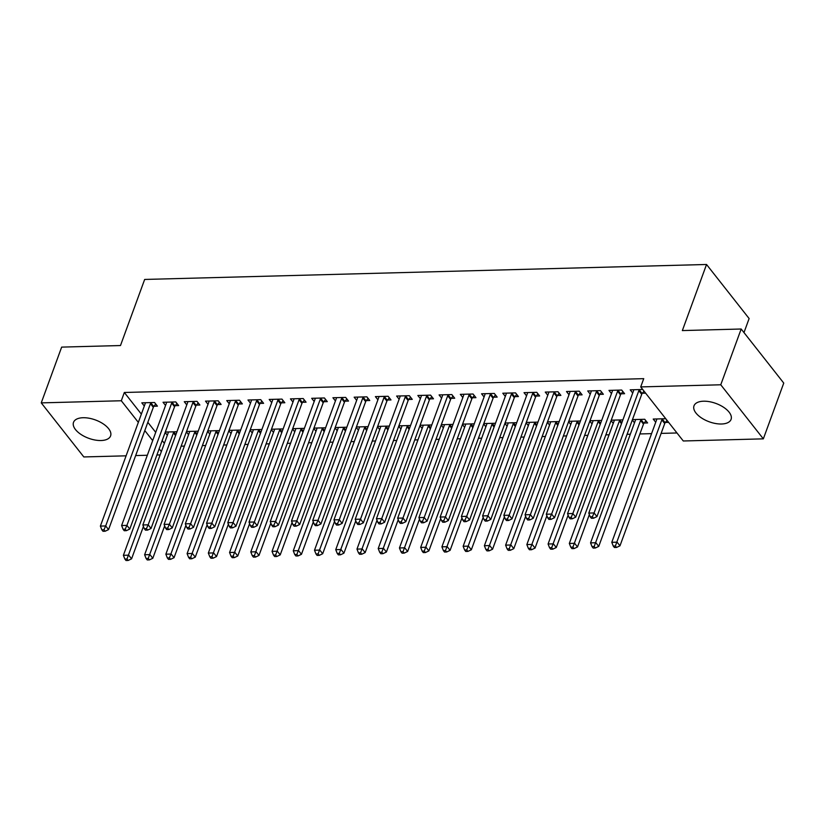 <?xml version="1.0" encoding="UTF-8"?>
<svg xmlns="http://www.w3.org/2000/svg" width="825" height="825" viewBox="0 0 825 825"><rect width="100%" height="100%" fill="white"/><g stroke="black" fill="none" stroke-linecap="round" stroke-linejoin="round"><path stroke-width="1.24" d="M83.078 417.728A19.738 9.766 20.1 0 1 103.104 423.792A19.738 9.766 20.1 0 1 110.591 435.909A19.738 9.766 20.1 0 1 101.032 440.519A19.738 9.766 20.1 0 1 81.005 434.455A19.738 9.766 20.1 0 1 73.518 422.338A19.738 9.766 20.1 0 1 83.078 417.728M703.56 401.208A19.738 9.766 20.1 0 1 723.587 407.272A19.738 9.766 20.1 0 1 731.074 419.389A19.738 9.766 20.1 0 1 721.514 423.998A19.738 9.766 20.1 0 1 701.487 417.935A19.738 9.766 20.1 0 1 694 405.817A19.738 9.766 20.1 0 1 703.56 401.208M181.149 446.17L184.398 446.088M202.383 445.603L205.631 445.521M223.616 445.036L226.865 444.953M244.86 444.479L248.098 444.386M266.093 443.912L269.332 443.819M287.327 443.345L290.565 443.252M308.56 442.778L311.798 442.695M329.794 442.21L333.032 442.128M351.027 441.643L354.276 441.561M372.261 441.076L375.509 440.993M393.494 440.519L396.743 440.426M414.738 439.952L417.976 439.859M435.971 439.385L439.209 439.302M457.205 438.817L460.443 438.735M478.438 438.25L481.676 438.168M499.672 437.683L502.92 437.601M520.905 437.126L524.153 437.033M542.138 436.559L545.387 436.466M563.382 435.992L566.62 435.909M584.616 435.425L587.854 435.342M605.849 434.858L609.087 434.775M627.083 434.29L630.321 434.208M639.891 433.95L651.554 433.641M661.124 433.393L676.974 432.97M160.132 454.915L156.894 454.998M147.324 455.256L135.661 455.565M126.091 455.823L83.83 456.947L41.25 402.878L121.306 400.754L138.332 422.369M743.985 332.578L749.121 318.543L706.54 264.485L144.664 279.448L120.481 345.541L61.658 347.108L41.25 402.878M706.54 264.485L682.347 330.577L741.17 329.01L783.75 383.078L763.342 438.848L683.286 440.983L640.705 386.915L720.761 384.78L763.342 438.848M188.564 434.682L186.368 431.898M198.196 431.176L186.522 431.485M175.22 405.673L178.654 405.58L175.777 401.93L163.041 402.27L165.547 405.467M231.031 433.558L228.845 430.774M240.663 430.042L228.999 430.351M217.687 404.549L221.121 404.456L218.243 400.806L205.507 401.136L208.024 404.332M273.508 432.424L271.312 429.639M283.14 428.907L271.466 429.217M260.153 403.415L263.598 403.322L260.721 399.671L247.974 400.012L250.491 403.198M315.975 431.289L313.778 428.505M325.607 427.783L313.933 428.093M302.631 402.28L306.065 402.188L303.188 398.537L290.441 398.877L292.957 402.064M358.442 430.165L356.256 427.381M368.074 426.649L356.4 426.958M345.097 401.156L348.532 401.063L345.654 397.413L332.918 397.743L335.424 400.94M400.909 429.031L398.722 426.247M410.541 425.514L398.877 425.824M387.564 400.022L390.998 399.929L388.121 396.278L375.385 396.619L377.902 399.805M443.386 427.897L441.189 425.112M453.018 424.39L441.344 424.7M430.031 398.887L433.476 398.795L430.598 395.144L417.852 395.484L420.368 398.671M485.853 426.772L483.656 423.988M495.485 423.256L483.811 423.565M472.508 397.763L475.942 397.671L473.065 394.02L460.329 394.35L462.835 397.547M528.32 425.638L526.133 422.854M537.952 422.122L526.288 422.431M514.975 396.629L518.409 396.536L515.532 392.886L502.796 393.226L505.302 396.412M570.787 424.504L568.6 421.719M580.429 420.998L568.755 421.307M557.442 395.495L560.887 395.402L558.009 391.751L545.263 392.092L547.779 395.278M613.264 423.38L611.067 420.595M622.896 419.863L611.222 420.173M599.909 394.371L603.353 394.278L600.476 390.627L587.73 390.957L590.246 394.154M668.632 422.369L665.393 422.462M655.731 422.245L653.214 419.059L665.754 418.718M642.737 389.493L630.207 389.833L632.713 393.02M645.614 393.154L642.386 393.236M640.705 386.915L643.737 378.654L124.328 392.483L141.353 414.109M147.819 422.317L155.719 432.341M162.185 440.55L164.371 443.334M621.153 393.803L624.587 393.711L621.71 390.06L608.963 390.4L611.48 393.587M644.16 423.029L647.604 422.936L644.727 419.275L632.455 419.605M634.497 422.812L632.301 420.028M578.676 394.927L582.12 394.845L579.243 391.184L566.497 391.524L569.013 394.721M592.03 423.937L589.834 421.152M601.662 420.43L589.988 420.74M536.209 396.062L539.643 395.969L536.766 392.318L524.03 392.659L526.546 395.845M549.553 425.071L547.367 422.287M559.185 421.554L547.522 421.864M493.742 397.196L497.176 397.103L494.299 393.453L481.563 393.793L484.069 396.98M507.086 426.205L504.89 423.421M516.718 422.689L505.044 422.998M451.275 398.32L454.709 398.238L451.832 394.577L439.086 394.917L441.602 398.114M464.619 427.329L462.423 424.555M474.251 423.823L462.577 424.132M408.798 399.455L412.242 399.362L409.365 395.711L396.619 396.052L399.135 399.238M422.153 428.464L419.956 425.679M431.784 424.947L420.111 425.267M366.331 400.589L369.765 400.496L366.888 396.846L354.152 397.186L356.668 400.373M379.675 429.598L377.489 426.814M389.307 426.082L377.644 426.391M323.864 401.723L327.298 401.631L324.421 397.97L311.685 398.31L314.191 401.507M337.208 430.722L335.012 427.948M346.84 427.216L335.167 427.525M281.387 402.847L284.831 402.755L281.954 399.104L269.208 399.444L271.724 402.631M294.742 431.857L292.545 429.072M304.373 428.34L292.7 428.66M238.92 403.982L242.364 403.889L239.487 400.238L226.741 400.579L229.257 403.765M252.264 432.991L250.078 430.207M261.907 429.474L250.233 429.784M196.453 405.116L199.887 405.023L197.01 401.363L184.274 401.703L186.78 404.9M209.797 434.115L207.611 431.341M219.429 430.609L207.766 430.918M153.986 406.24L157.42 406.147L154.543 402.497L141.807 402.837L144.313 406.024M167.331 435.249L165.134 432.465M176.963 431.733L165.289 432.052M144.798 430.578L152.687 440.602M159.153 448.81L161.349 451.595M741.17 329.01L720.761 384.78M124.328 392.483L121.306 400.754M639.509 389.586L639.272 389.885A2.527 1.712 -38.2 0 0 638.839 390.668L594.083 512.944L588.782 513.088L633.528 390.802A2.527 1.712 -38.2 0 0 633.652 390.039L633.641 389.74M644.016 391.122L642.149 393.546A2.527 1.712 -38.2 0 0 641.716 394.319L596.96 516.594L594.083 512.944L592.371 516.77L590.246 516.821L591.401 518.286L593.526 518.234L592.371 516.77M593.526 518.234L596.96 516.594M588.782 513.088L590.246 516.821M656.659 418.966L656.669 419.265A2.527 1.712 141.8 0 1 656.545 420.028L611.789 542.314L617.1 542.169L619.977 545.82L664.723 423.545A2.527 1.712 141.8 0 1 665.167 422.761L667.033 420.338M615.388 545.995L613.264 546.047L614.419 547.511L616.543 547.449L615.388 545.995L661.846 419.884A2.527 1.712 141.8 0 1 662.289 419.11L662.527 418.811M613.264 546.047L611.789 542.314M619.977 545.82L616.543 547.449M618.276 390.153L618.038 390.452A2.527 1.712 -38.2 0 0 617.595 391.225L572.849 513.511L567.538 513.655L612.294 391.37A2.527 1.712 -38.2 0 0 612.418 390.607L612.408 390.308M622.885 391.545L620.916 394.103A2.527 1.712 -38.2 0 0 620.472 394.886L575.726 517.162L572.849 513.511L571.137 517.337L569.013 517.388L570.168 518.853L572.292 518.791L571.137 517.337M572.292 518.791L575.726 517.162M567.538 513.655L569.013 517.388M597.042 390.71L596.805 391.019A2.527 1.712 -38.2 0 0 596.362 391.793L551.616 514.078L546.305 514.222L591.061 391.937A2.527 1.712 -38.2 0 0 591.185 391.174L591.174 390.875M601.652 392.112L599.682 394.67A2.527 1.712 -38.2 0 0 599.239 395.453L554.493 517.729L551.616 514.078L549.904 517.904L547.779 517.956L548.934 519.42L551.059 519.358L549.904 517.904M551.059 519.358L554.493 517.729M546.305 514.222L547.779 517.956M635.425 419.523L635.436 419.832A2.527 1.712 141.8 0 1 635.302 420.595L590.556 542.871L595.867 542.737L598.744 546.387L643.49 424.102A2.527 1.712 141.8 0 1 643.923 423.328L645.903 420.771M594.155 546.562L592.03 546.614L593.185 548.078L595.31 548.017L594.155 546.562L640.613 420.451A2.527 1.712 141.8 0 1 641.046 419.677L641.283 419.368M592.03 546.614L590.556 542.871M598.744 546.387L595.31 548.017M614.182 420.09L614.202 420.389A2.527 1.712 141.8 0 1 614.068 421.162L569.322 543.438L574.633 543.304L577.51 546.954L589.359 514.563M572.921 547.119L570.797 547.181L571.942 548.646L574.066 548.584L572.921 547.119L619.379 421.018A2.527 1.712 141.8 0 1 619.812 420.245L620.049 419.935M570.797 547.181L569.322 543.438M577.51 546.954L574.066 548.584M575.798 391.277L575.561 391.586A2.527 1.712 -38.2 0 0 575.128 392.36L530.382 514.645L525.071 514.779L569.817 392.504A2.527 1.712 -38.2 0 0 569.951 391.731L569.941 391.432M580.418 392.679L578.438 395.237A2.527 1.712 -38.2 0 0 578.005 396.01L533.259 518.296L530.382 514.645L528.67 518.461L526.546 518.523L527.701 519.987L529.825 519.925L528.67 518.461M529.825 519.925L533.259 518.296M525.071 514.779L526.546 518.523M554.565 391.844L554.328 392.153A2.527 1.712 -38.2 0 0 553.895 392.927L509.149 515.212L503.838 515.347L548.584 393.071A2.527 1.712 -38.2 0 0 548.718 392.298L548.697 391.999M559.185 393.247L557.205 395.804A2.527 1.712 -38.2 0 0 556.772 396.577L512.026 518.863L509.149 515.212L507.437 519.028L505.312 519.09L506.457 520.544L508.582 520.493L507.437 519.028M508.582 520.493L512.026 518.863M503.838 515.347L505.312 519.09M592.948 420.657L592.969 420.956A2.527 1.712 141.8 0 1 592.835 421.73L548.089 544.005L553.4 543.861L556.277 547.522L568.126 515.13M551.688 547.687L549.563 547.748L550.708 549.202L552.833 549.151L551.688 547.687L598.146 421.585A2.527 1.712 141.8 0 1 598.579 420.812L598.816 420.502M549.563 547.748L548.089 544.005M556.277 547.522L552.833 549.151M571.715 421.224L571.735 421.523A2.527 1.712 141.8 0 1 571.601 422.287L526.855 544.572L532.166 544.428L535.043 548.089L546.893 515.697M530.454 548.254L528.33 548.316L529.475 549.77L531.599 549.718L530.454 548.254L576.912 422.153A2.527 1.712 141.8 0 1 577.345 421.379L577.583 421.07M528.33 548.316L526.855 544.572M535.043 548.089L531.599 549.718M533.332 392.411L533.094 392.721A2.527 1.712 -38.2 0 0 532.661 393.494L487.915 515.769L482.604 515.914L527.35 393.638A2.527 1.712 -38.2 0 0 527.484 392.865L527.464 392.566M537.941 393.814L535.972 396.371A2.527 1.712 -38.2 0 0 535.538 397.145L490.793 519.43L487.915 515.769L486.203 519.595L484.079 519.657L485.224 521.111L487.348 521.06L486.203 519.595M487.348 521.06L490.793 519.43M482.604 515.914L484.079 519.657M550.481 421.792L550.492 422.091A2.527 1.712 141.8 0 1 550.368 422.854L505.622 545.139L510.923 544.995L513.8 548.646L525.659 516.264M509.211 548.821L507.086 548.873L508.241 550.337L510.366 550.285L509.211 548.821L555.679 422.72A2.527 1.712 141.8 0 1 556.112 421.936L556.349 421.637M507.086 548.873L505.622 545.139M513.8 548.646L510.366 550.285M512.098 392.978L511.861 393.278A2.527 1.712 -38.2 0 0 511.428 394.061L466.682 516.337L461.371 516.481L506.117 394.195A2.527 1.712 -38.2 0 0 506.251 393.432L506.23 393.133M516.708 394.381L514.738 396.938A2.527 1.712 -38.2 0 0 514.305 397.712L469.559 519.987L466.682 516.337L464.97 520.163L462.846 520.214L463.99 521.678L466.115 521.627L464.97 520.163M466.115 521.627L469.559 519.987M461.371 516.481L462.846 520.214M529.248 422.359L529.258 422.658A2.527 1.712 141.8 0 1 529.134 423.421L484.388 545.707L489.689 545.562L492.566 549.213L504.426 516.832M487.977 549.388L485.853 549.44L487.008 550.904L489.132 550.842L487.977 549.388L534.445 423.277A2.527 1.712 141.8 0 1 534.878 422.503L535.116 422.204M485.853 549.44L484.388 545.707M492.566 549.213L489.132 550.842M490.865 393.546L490.627 393.845A2.527 1.712 -38.2 0 0 490.194 394.618L445.438 516.904L440.137 517.048L484.883 394.762A2.527 1.712 -38.2 0 0 485.007 393.999L484.997 393.7M495.474 394.938L493.505 397.506A2.527 1.712 -38.2 0 0 493.072 398.279L448.315 520.554L445.438 516.904L443.726 520.73L441.602 520.781L442.757 522.246L444.881 522.184L443.726 520.73M444.881 522.184L448.315 520.554M440.137 517.048L441.602 520.781M508.014 422.926L508.025 423.225A2.527 1.712 141.8 0 1 507.901 423.988L463.145 546.274L468.456 546.129L471.333 549.78L483.182 517.388M466.744 549.955L464.619 550.007L465.774 551.471L467.899 551.409L466.744 549.955L513.202 423.844A2.527 1.712 141.8 0 1 513.645 423.07L513.882 422.761M464.619 550.007L463.145 546.274M471.333 549.78L467.899 551.409M469.631 394.103L469.394 394.412A2.527 1.712 -38.2 0 0 468.961 395.185L424.205 517.471L418.904 517.615L463.65 395.33A2.527 1.712 -38.2 0 0 463.774 394.567L463.763 394.267M474.241 395.505L472.271 398.062A2.527 1.712 -38.2 0 0 471.838 398.846L427.082 521.122L424.205 517.471L422.493 521.297L420.368 521.348L421.523 522.813L423.648 522.751L422.493 521.297M423.648 522.751L427.082 521.122M418.904 517.615L420.368 521.348M486.781 423.483L486.791 423.782A2.527 1.712 141.8 0 1 486.668 424.555L441.911 546.831L447.222 546.697L450.099 550.347L461.948 517.956M445.51 550.512L443.386 550.574L444.541 552.038L446.665 551.977L445.51 550.512L491.968 424.411A2.527 1.712 141.8 0 1 492.412 423.637L492.638 423.328M443.386 550.574L441.911 546.831M450.099 550.347L446.665 551.977M448.398 394.67L448.161 394.979A2.527 1.712 -38.2 0 0 447.717 395.752L402.971 518.038L397.66 518.172L442.417 395.897A2.527 1.712 -38.2 0 0 442.54 395.123L442.53 394.824M453.007 396.072L451.038 398.63A2.527 1.712 -38.2 0 0 450.594 399.403L405.848 521.689L402.971 518.038L401.259 521.854L399.135 521.916L400.29 523.38L402.414 523.318L401.259 521.854M402.414 523.318L405.848 521.689M397.66 518.172L399.135 521.916M465.537 424.05L465.558 424.349A2.527 1.712 141.8 0 1 465.424 425.123L420.678 547.398L425.989 547.253L428.866 550.914L440.715 518.523M424.277 551.079L422.153 551.141L423.308 552.595L425.422 552.544L424.277 551.079L470.735 424.978A2.527 1.712 141.8 0 1 471.168 424.205L471.405 423.895M422.153 551.141L420.678 547.398M428.866 550.914L425.422 552.544M427.154 395.237L426.927 395.546A2.527 1.712 -38.2 0 0 426.484 396.32L381.738 518.605L376.427 518.739L421.183 396.464A2.527 1.712 -38.2 0 0 421.307 395.691L421.297 395.392M431.774 396.639L429.804 399.197A2.527 1.712 -38.2 0 0 429.361 399.97L384.615 522.256L381.738 518.605L380.026 522.421L377.902 522.483L379.057 523.937L381.181 523.885L380.026 522.421M381.181 523.885L384.615 522.256M376.427 518.739L377.902 522.483M444.304 424.617L444.324 424.916A2.527 1.712 141.8 0 1 444.19 425.679L399.444 547.965L404.755 547.821L407.632 551.482L419.482 519.09M403.043 551.647L400.919 551.708L402.064 553.163L404.188 553.111L403.043 551.647L449.501 425.545A2.527 1.712 141.8 0 1 449.934 424.772L450.172 424.463M400.919 551.708L399.444 547.965M407.632 551.482L404.188 553.111M405.921 395.804L405.683 396.113A2.527 1.712 -38.2 0 0 405.25 396.887L360.504 519.162L355.193 519.307L399.939 397.031A2.527 1.712 -38.2 0 0 400.073 396.258L400.053 395.959M410.541 397.207L408.561 399.764A2.527 1.712 -38.2 0 0 408.127 400.537L363.382 522.823L360.504 519.162L358.793 522.988L356.668 523.05L357.823 524.504L359.937 524.452L358.793 522.988M359.937 524.452L363.382 522.823M355.193 519.307L356.668 523.05M423.07 425.184L423.091 425.483A2.527 1.712 141.8 0 1 422.957 426.247L378.211 548.532L383.522 548.388L386.399 552.038L398.248 519.657M381.81 552.214L379.686 552.265L380.83 553.73L382.955 553.678L381.81 552.214L428.268 426.113A2.527 1.712 141.8 0 1 428.701 425.329L428.938 425.03M379.686 552.265L378.211 548.532M386.399 552.038L382.955 553.678M384.687 396.371L384.45 396.67A2.527 1.712 -38.2 0 0 384.017 397.454L339.271 519.729L333.96 519.874L378.706 397.588A2.527 1.712 -38.2 0 0 378.84 396.825L378.819 396.526M389.307 397.774L387.327 400.331A2.527 1.712 -38.2 0 0 386.894 401.105L342.148 523.38L339.271 519.729L337.559 523.555L335.435 523.607L336.579 525.071L338.704 525.02L337.559 523.555M338.704 525.02L342.148 523.38M333.96 519.874L335.435 523.607M401.837 425.752L401.847 426.051A2.527 1.712 141.8 0 1 401.723 426.814L356.978 549.099L362.288 548.955L365.155 552.606L377.015 520.224M360.566 552.781L358.452 552.833L359.597 554.297L361.721 554.235L360.566 552.781L407.034 426.669A2.527 1.712 141.8 0 1 407.468 425.896L407.705 425.597M358.452 552.833L356.978 549.099M365.155 552.606L361.721 554.235M363.454 396.938L363.217 397.238A2.527 1.712 -38.2 0 0 362.783 398.011L318.037 520.297L312.727 520.441L357.472 398.155A2.527 1.712 -38.2 0 0 357.607 397.392L357.586 397.093M368.063 398.341L366.094 400.898A2.527 1.712 -38.2 0 0 365.661 401.672L320.915 523.947L318.037 520.297L316.326 524.123L314.201 524.174L315.346 525.638L317.47 525.587L316.326 524.123M317.47 525.587L320.915 523.947M312.727 520.441L314.201 524.174M380.603 426.319L380.614 426.618A2.527 1.712 141.8 0 1 380.49 427.381L335.744 549.667L341.045 549.522L343.922 553.173L355.781 520.781M339.333 553.348L337.208 553.4L338.363 554.864L340.488 554.802L339.333 553.348L385.801 427.237A2.527 1.712 141.8 0 1 386.234 426.463L386.471 426.154M337.208 553.4L335.744 549.667M343.922 553.173L340.488 554.802M342.22 397.495L341.983 397.805A2.527 1.712 -38.2 0 0 341.55 398.578L296.804 520.864L291.493 521.008L336.239 398.722A2.527 1.712 -38.2 0 0 336.363 397.959L336.353 397.66M346.83 398.898L344.86 401.455A2.527 1.712 -38.2 0 0 344.427 402.239L299.671 524.514L296.804 520.864L295.082 524.69L292.968 524.741L294.113 526.206L296.237 526.144L295.082 524.69M296.237 526.144L299.671 524.514M291.493 521.008L292.968 524.741M359.37 426.876L359.38 427.175A2.527 1.712 141.8 0 1 359.257 427.948L314.5 550.223L319.811 550.089L322.688 553.74L334.537 521.348M318.099 553.905L315.975 553.967L317.13 555.431L319.254 555.369L318.099 553.905L364.557 427.804A2.527 1.712 141.8 0 1 365.001 427.03L365.238 426.721M315.975 553.967L314.5 550.223M322.688 553.74L319.254 555.369M320.987 398.062L320.75 398.372A2.527 1.712 -38.2 0 0 320.317 399.145L275.56 521.431L270.26 521.565L315.006 399.29A2.527 1.712 -38.2 0 0 315.129 398.516L315.119 398.217M325.597 399.465L323.627 402.022A2.527 1.712 -38.2 0 0 323.194 402.796L278.438 525.082L275.56 521.431L273.848 525.247L271.724 525.308L272.879 526.773L275.003 526.711L273.848 525.247M275.003 526.711L278.438 525.082M270.26 521.565L271.724 525.308M338.137 427.443L338.147 427.742A2.527 1.712 141.8 0 1 338.023 428.515L293.267 550.791L298.578 550.646L301.455 554.307L313.304 521.916M296.866 554.472L294.742 554.534L295.897 555.988L298.021 555.937L296.866 554.472L343.324 428.371A2.527 1.712 141.8 0 1 343.767 427.597L344.004 427.288M294.742 554.534L293.267 550.791M301.455 554.307L298.021 555.937M299.753 398.63L299.516 398.939A2.527 1.712 -38.2 0 0 299.073 399.713L254.327 521.998L249.016 522.132L293.772 399.857A2.527 1.712 -38.2 0 0 293.896 399.083L293.886 398.784M304.363 400.032L302.393 402.59A2.527 1.712 -38.2 0 0 301.95 403.363L257.204 525.649L254.327 521.998L252.615 525.814L250.491 525.876L251.646 527.33L253.77 527.278L252.615 525.814M253.77 527.278L257.204 525.649M249.016 522.132L250.491 525.876M316.903 428.01L316.913 428.309A2.527 1.712 141.8 0 1 316.779 429.072L272.033 551.358L277.344 551.213L280.222 554.874L292.071 522.483M275.632 555.039L273.508 555.101L274.663 556.555L276.787 556.504L275.632 555.039L322.09 428.938A2.527 1.712 141.8 0 1 322.523 428.165L322.761 427.855M273.508 555.101L272.033 551.358M280.222 554.874L276.787 556.504M278.52 399.197L278.283 399.506A2.527 1.712 -38.2 0 0 277.839 400.28L233.093 522.555L227.782 522.699L272.539 400.424A2.527 1.712 -38.2 0 0 272.662 399.651L272.652 399.352M283.13 400.599L281.16 403.157A2.527 1.712 -38.2 0 0 280.717 403.93L235.971 526.216L233.093 522.555L231.382 526.381L229.257 526.443L230.412 527.897L232.537 527.845L231.382 526.381M232.537 527.845L235.971 526.216M227.782 522.699L229.257 526.443M295.659 428.577L295.68 428.876A2.527 1.712 141.8 0 1 295.546 429.639L250.8 551.925L256.111 551.781L258.988 555.431L270.837 523.05M254.399 555.607L252.275 555.658L253.419 557.123L255.544 557.071L254.399 555.607L300.857 429.505A2.527 1.712 141.8 0 1 301.29 428.722L301.527 428.423M252.275 555.658L250.8 551.925M258.988 555.431L255.544 557.071M257.276 399.764L257.039 400.063A2.527 1.712 -38.2 0 0 256.606 400.847L211.86 523.122L206.549 523.267L251.295 400.981A2.527 1.712 -38.2 0 0 251.429 400.218L251.419 399.919M261.896 401.167L259.916 403.724A2.527 1.712 -38.2 0 0 259.483 404.498L214.737 526.773L211.86 523.122L210.148 526.948L208.024 527L209.179 528.464L211.303 528.413L210.148 526.948M211.303 528.413L214.737 526.773M206.549 523.267L208.024 527M274.426 429.144L274.447 429.443A2.527 1.712 141.8 0 1 274.312 430.207L229.567 552.492L234.877 552.348L237.755 555.998L249.604 523.617M233.166 556.174L231.041 556.225L232.186 557.69L234.31 557.628L233.166 556.174L279.623 430.062A2.527 1.712 141.8 0 1 280.057 429.289L280.294 428.99M231.041 556.225L229.567 552.492M237.755 555.998L234.31 557.628M236.043 400.331L235.806 400.63A2.527 1.712 -38.2 0 0 235.373 401.414L190.627 523.689L185.316 523.834L230.062 401.548A2.527 1.712 -38.2 0 0 230.196 400.785L230.175 400.486M240.663 401.734L238.683 404.291A2.527 1.712 -38.2 0 0 238.25 405.065L193.504 527.34L190.627 523.689L188.915 527.515L186.79 527.567L187.935 529.031L190.059 528.98L188.915 527.515M190.059 528.98L193.504 527.34M185.316 523.834L186.79 527.567M253.193 429.712L253.213 430.011A2.527 1.712 141.8 0 1 253.079 430.774L208.333 553.059L213.644 552.915L216.521 556.566L228.37 524.184M211.932 556.741L209.808 556.792L210.953 558.257L213.077 558.195L211.932 556.741L258.39 430.629A2.527 1.712 141.8 0 1 258.823 429.856L259.06 429.547M209.808 556.792L208.333 553.059M216.521 556.566L213.077 558.195M214.809 400.888L214.572 401.198A2.527 1.712 -38.2 0 0 214.139 401.971L169.393 524.257L164.082 524.401L208.828 402.115A2.527 1.712 -38.2 0 0 208.962 401.352L208.942 401.053M219.419 402.291L217.449 404.848A2.527 1.712 -38.2 0 0 217.016 405.632L172.27 527.907L169.393 524.257L167.681 528.083L165.557 528.134L166.702 529.598L168.826 529.537L167.681 528.083M168.826 529.537L172.27 527.907M164.082 524.401L165.557 528.134M231.959 430.268L231.969 430.567A2.527 1.712 141.8 0 1 231.846 431.341L187.1 553.616L192.4 553.482L195.278 557.133L207.137 524.741M190.688 557.298L188.574 557.36L189.719 558.824L191.843 558.762L190.688 557.298L237.157 431.197A2.527 1.712 141.8 0 1 237.59 430.423L237.827 430.114M188.574 557.36L187.1 553.616M195.278 557.133L191.843 558.762M193.576 401.455L193.339 401.765A2.527 1.712 -38.2 0 0 192.906 402.538L148.16 524.824L142.849 524.958L187.595 402.683A2.527 1.712 -38.2 0 0 187.729 401.919L187.708 401.61M198.186 402.858L196.216 405.415A2.527 1.712 -38.2 0 0 195.783 406.189L151.037 528.474L148.16 524.824L146.448 528.65L144.323 528.701L145.468 530.166L147.593 530.104L146.448 528.65M147.593 530.104L151.037 528.474M142.849 524.958L144.323 528.701M210.726 430.836L210.736 431.135A2.527 1.712 141.8 0 1 210.612 431.908L165.866 554.183L171.167 554.049L174.044 557.7L185.903 525.308M169.455 557.865L167.331 557.927L168.486 559.381L170.61 559.329L169.455 557.865L215.923 431.764A2.527 1.712 141.8 0 1 216.356 430.99L216.593 430.681M167.331 557.927L165.866 554.183M174.044 557.7L170.61 559.329M172.343 402.022L172.105 402.332A2.527 1.712 -38.2 0 0 171.672 403.105L126.916 525.391L121.615 525.525L166.361 403.25A2.527 1.712 -38.2 0 0 166.485 402.476L166.475 402.177M176.952 403.425L174.983 405.983A2.527 1.712 -38.2 0 0 174.549 406.756L129.793 529.042L126.916 525.391L125.204 529.207L123.09 529.268L124.235 530.733L126.359 530.671L125.204 529.207M126.359 530.671L129.793 529.042M121.615 525.525L123.09 529.268M189.492 431.403L189.502 431.702A2.527 1.712 141.8 0 1 189.379 432.465L144.623 554.751L149.933 554.606L152.811 558.267L164.66 525.876M148.222 558.432L146.097 558.494L147.252 559.948L149.377 559.897L148.222 558.432L194.679 432.331A2.527 1.712 141.8 0 1 195.123 431.558L195.36 431.248M146.097 558.494L144.623 554.751M152.811 558.267L149.377 559.897M151.109 402.59L150.872 402.899A2.527 1.712 -38.2 0 0 150.439 403.673L105.683 525.948L100.382 526.092L145.128 403.817A2.527 1.712 -38.2 0 0 145.252 403.043L145.241 402.744M155.719 403.992L153.749 406.55A2.527 1.712 -38.2 0 0 153.316 407.323L108.56 529.609L105.683 525.948L103.971 529.774L101.846 529.836L103.001 531.29L105.126 531.238L103.971 529.774M105.126 531.238L108.56 529.609M100.382 526.092L101.846 529.836M168.259 431.97L168.269 432.269A2.527 1.712 141.8 0 1 168.145 433.032L123.389 555.318L128.7 555.173L131.577 558.824L143.426 526.443M126.988 558.999L124.864 559.051L126.019 560.515L128.143 560.464L126.988 558.999L173.446 432.898A2.527 1.712 141.8 0 1 173.889 432.114L174.116 431.815M124.864 559.051L123.389 555.318M131.577 558.824L128.143 560.464M639.272 389.885L642.149 393.546M638.839 390.668L641.716 394.319M664.723 423.545L661.846 419.884M665.167 422.761L662.289 419.11M618.038 390.452L620.916 394.103M617.595 391.225L620.472 394.886M596.805 391.019L599.682 394.67M596.362 391.793L599.239 395.453M643.49 424.102L640.613 420.451M643.923 423.328L641.046 419.677M621.493 423.699L619.379 421.018M621.823 422.792L619.812 420.245M575.561 391.586L578.438 395.237M575.128 392.36L578.005 396.01M554.328 392.153L557.205 395.804M553.895 392.927L556.772 396.577M600.26 424.267L598.146 421.585M600.59 423.359L598.579 420.812M579.016 424.823L576.912 422.153M579.356 423.926L577.345 421.379M533.094 392.721L535.972 396.371M532.661 393.494L535.538 397.145M557.783 425.391L555.679 422.72M558.113 424.483L556.112 421.936M511.861 393.278L514.738 396.938M511.428 394.061L514.305 397.712M536.549 425.958L534.445 423.277M536.879 425.05L534.878 422.503M490.627 393.845L493.505 397.506M490.194 394.618L493.072 398.279M515.316 426.525L513.202 423.844M515.646 425.618L513.645 423.07M469.394 394.412L472.271 398.062M468.961 395.185L471.838 398.846M494.082 427.092L491.968 424.411M494.412 426.185L492.412 423.637M448.161 394.979L451.038 398.63M447.717 395.752L450.594 399.403M472.849 427.659L470.735 424.978M473.179 426.752L471.168 424.205M426.927 395.546L429.804 399.197M426.484 396.32L429.361 399.97M451.615 428.216L449.501 425.545M451.945 427.319L449.934 424.772M405.683 396.113L408.561 399.764M405.25 396.887L408.127 400.537M430.372 428.783L428.268 426.113M430.712 427.876L428.701 425.329M384.45 396.67L387.327 400.331M384.017 397.454L386.894 401.105M409.138 429.351L407.034 426.669M409.478 428.443L407.468 425.896M363.217 397.238L366.094 400.898M362.783 398.011L365.661 401.672M387.905 429.918L385.801 427.237M388.235 429.01L386.234 426.463M341.983 397.805L344.86 401.455M341.55 398.578L344.427 402.239M366.671 430.485L364.557 427.804M367.001 429.577L365.001 427.03M320.75 398.372L323.627 402.022M320.317 399.145L323.194 402.796M345.438 431.052L343.324 428.371M345.768 430.145L343.767 427.597M299.516 398.939L302.393 402.59M299.073 399.713L301.95 403.363M324.204 431.619L322.09 428.938M324.534 430.712L322.523 428.165M278.283 399.506L281.16 403.157M277.839 400.28L280.717 403.93M302.971 432.176L300.857 429.505M303.301 431.269L301.29 428.722M257.039 400.063L259.916 403.724M256.606 400.847L259.483 404.498M281.738 432.743L279.623 430.062M282.067 431.836L280.057 429.289M235.806 400.63L238.683 404.291M235.373 401.414L238.25 405.065M260.494 433.311L258.39 430.629M260.834 432.403L258.823 429.856M214.572 401.198L217.449 404.848M214.139 401.971L217.016 405.632M239.26 433.878L237.157 431.197M239.59 432.97L237.59 430.423M193.339 401.765L196.216 405.415M192.906 402.538L195.783 406.189M218.027 434.445L215.923 431.764M218.357 433.537L216.356 430.99M172.105 402.332L174.983 405.983M171.672 403.105L174.549 406.756M196.793 435.012L194.679 432.331M197.123 434.105L195.123 431.558M150.872 402.899L153.749 406.55M150.439 403.673L153.316 407.323M175.56 435.569L173.446 432.898M175.89 434.662L173.889 432.114"/></g></svg>
